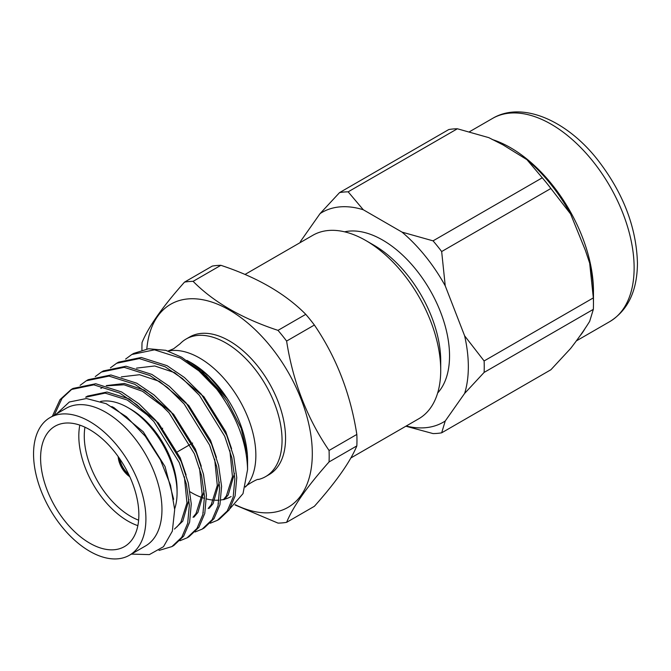 <?xml version="1.0" encoding="UTF-8"?>
<svg xmlns="http://www.w3.org/2000/svg" width="671" height="671" viewBox="0 0 671 671"><rect width="100%" height="100%" fill="white"/><g stroke="black" fill="none" stroke-linecap="round" stroke-linejoin="round"><path stroke-width="1.01" d="M168.06 351.025L173.621 348.761L180.071 343.804A79.446 45.871 60 0 1 186.144 339.014A79.446 45.871 60 0 1 247.373 360.302A79.446 45.871 60 0 1 282.055 440.251A79.446 45.871 60 0 1 265.599 476.628A79.446 45.871 60 0 1 258.41 479.488L258.494 479.471C257.924 478.213 243.883 486.777 245.435 487.003L245.452 486.987A79.446 45.871 60 0 1 245.368 487.071M168.127 351.05A79.446 45.871 60 0 1 225.984 380.801A79.446 45.871 60 0 1 255.861 455.374A79.446 45.871 60 0 1 245.443 486.987L245.443 486.987M137.849 525.645A69.482 40.117 60 0 1 127.943 521.09A69.482 40.117 60 0 1 79.824 425.129M100.625 401.434A69.482 40.117 60 0 1 127.943 407.624L127.943 407.624A69.482 40.117 60 0 1 177.077 492.724A69.482 40.117 60 0 1 174.653 508.937M89.729 543.158A69.482 40.117 60 0 1 44.336 481.921A69.482 40.117 60 0 1 54.988 426.244A69.482 40.117 60 0 1 89.729 429.683A69.482 40.117 60 0 1 135.123 490.92A69.482 40.117 60 0 1 124.471 546.597A69.482 40.117 60 0 1 89.729 543.158M130.677 409.201L127.943 407.624L130.677 409.201A65.624 37.886 60 0 1 177.077 489.57L177.077 492.724M138.629 520.168A65.624 37.886 60 0 1 130.677 516.36A65.624 37.886 60 0 1 84.957 427.201M129.562 476.2A17.723 10.233 60 0 1 118.49 457.035M129.788 476.704A17.723 10.233 60 0 1 118.171 456.582M128.622 474.212A16.171 9.335 60 0 1 119.748 458.838M244.999 274.456L312.845 235.286A105.934 61.162 60 0 1 365.812 240.528L373.839 245.167A94.586 54.611 60 0 1 440.721 361.006L440.721 370.275A105.934 61.162 60 0 1 418.779 418.763L350.849 457.983M344.6 231.822A94.586 54.611 60 0 1 413.705 266.823A94.586 54.611 60 0 1 449.536 355.915A94.586 54.611 60 0 1 437.651 392.996M365.812 240.528A105.934 61.162 60 0 1 440.721 370.275M186.144 339.014L189.65 336.993A79.446 45.871 60 0 1 250.879 358.272A79.446 45.871 60 0 1 285.561 438.23A79.446 45.871 60 0 1 269.105 474.598L265.599 476.628M247.389 454.863A79.446 45.871 60 0 1 247.565 460.163L247.565 469.608C246.886 442.6 236.603 415.777 216.716 389.138L199.899 370.744L181.665 357.249L165.787 350.321L148.576 348.761L133.714 353.407L131.784 354.514L154.481 349.826L180.306 358.029L198.876 370.878L216.716 389.138M190.421 362.298L191.386 362.86A79.446 45.871 60 0 1 224.491 394.422L208.371 375.852L190.421 362.298L186.907 360.386M181.665 357.24L206.626 376.121L226.924 400.637L241.157 428.232L247.389 454.804C245.846 435.756 239.17 417.026 227.352 398.624L224.491 394.422M52.355 416.255L60.046 399.606L71.134 389.541L93.823 384.844L119.648 393.047L137.018 404.881L153.869 421.539L179.249 462.587L186.353 484.017L189.348 505.003L187.687 523.313L181.782 537.228L171.91 546.588L159.035 550.421M54.284 415.148L61.967 398.49L72.099 388.995M71.134 389.541L73.055 388.425L95.743 383.737L121.568 391.939L138.939 403.774L155.789 420.423L181.17 461.48L188.274 482.91L191.269 503.896L189.608 522.206L183.703 536.121L173.839 545.481L171.919 546.588M80.109 385.339L86.299 380.784L108.987 376.087L134.812 384.29L152.174 396.133L169.033 412.782L194.414 453.831L201.518 475.261L204.512 496.255L202.852 514.556L196.947 528.471L187.075 537.84L179.937 540.742M86.291 380.784L88.22 379.677L110.908 374.98L136.733 383.183L154.104 395.018L170.954 411.675L196.335 452.724L203.439 474.154L206.433 495.139L204.772 513.449L198.868 527.364L189.004 536.725L187.075 537.84M95.274 376.582L101.455 372.028L124.152 367.331L149.977 375.534L167.339 387.377L184.198 404.026L209.578 445.083L216.683 466.504L219.677 487.498L218.016 505.8L212.111 519.723L202.239 529.083L195.102 531.986M101.455 372.028L103.384 370.92L126.073 366.223L151.898 374.426L169.268 386.261L186.119 402.919L211.499 443.967L218.603 465.397L221.598 486.391L219.937 504.693L214.032 518.608L204.169 527.976L202.239 529.083M110.438 367.834L116.62 363.271L139.316 358.574L165.141 366.777L182.504 378.62L199.354 395.269L224.743 436.326L231.847 457.756L234.842 478.742L233.181 497.043L227.268 510.967L217.404 520.327L210.266 523.229M116.62 363.271L118.549 362.164L141.237 357.467L167.062 365.67L184.433 377.513L201.283 394.162L226.664 435.211L233.768 456.641L236.762 477.635L235.102 495.936L229.197 509.851L219.333 519.22L217.404 520.327M33.55 453.982A79.446 45.871 60 0 1 50.006 417.614A79.446 45.871 60 0 1 111.227 438.901A79.446 45.871 60 0 1 145.909 518.859A79.446 45.871 60 0 1 129.453 555.227A79.446 45.871 60 0 1 68.232 533.94A79.446 45.871 60 0 1 33.55 453.982M50.006 417.614L66.06 408.345A79.446 45.871 60 0 1 127.28 429.633A79.446 45.871 60 0 1 161.963 509.591A79.446 45.871 60 0 1 145.506 545.959L129.453 555.227M231.118 496.532A79.446 45.871 60 0 1 224.701 499.199M223.611 499.476A79.446 45.871 60 0 1 220.86 499.97M219.073 500.155A79.446 45.871 60 0 1 215.072 500.222M213.73 500.147A79.446 45.871 60 0 1 206.475 498.922M204.554 498.394A79.446 45.871 60 0 1 190.069 491.818M229.977 508.643L243.011 493.638L247.565 469.608M56.834 413.671L69.331 401.996L86.416 398.532L106.186 403.682L126.484 416.766L145.221 436.158L160.411 459.811L170.509 485.2L174.678 509.591L172.338 531.155L163.506 546.689L149.356 554.607L131.399 554.103M445.242 421.002L441.661 432.82L550.883 369.763L570.602 348.492C578.1 338.805 584.458 329.771 589.666 321.367L593.332 309.365L484.11 372.422L464.626 393.424L445.242 421.002A121.166 69.96 60 0 1 406.215 426.026M300.281 242.541A121.166 69.96 60 0 1 300.683 241.174L320.067 213.604A121.166 69.96 60 0 1 363.271 209.746L402.038 232.124A121.166 69.96 60 0 1 445.242 285.863L464.626 335.827L484.11 360.956L593.332 297.899L589.666 263.133A121.065 69.901 60 0 1 593.466 294.443L593.466 303.711A132.413 76.452 60 0 1 593.332 309.365M141.933 349.977A132.413 76.452 60 0 1 141.925 348.174A132.413 76.452 60 0 1 142.051 342.512C148.4 326.945 162.55 306.815 184.508 282.122L212.279 266.085A132.413 76.452 60 0 1 220.876 265.313L193.105 281.35C213.663 302.143 241.963 318.482 278.004 330.367A132.413 76.452 60 0 1 286.609 341.069C292.95 381.833 307.1 418.301 329.058 450.476A132.413 76.452 60 0 1 329.184 456.288A132.413 76.452 60 0 1 329.058 461.942C307.234 486.45 293.084 506.58 286.609 522.34A132.413 76.452 60 0 1 278.004 523.103L235.026 504.961M278.004 330.367L305.775 314.338C285.217 293.546 256.918 277.207 220.876 265.313M305.775 314.338A132.413 76.452 60 0 1 314.38 325.032L286.609 341.069M329.058 450.476L356.829 434.439C350.48 393.684 336.33 357.215 314.38 325.032M356.829 434.439A132.413 76.452 60 0 1 356.964 440.251A132.413 76.452 60 0 1 356.829 445.913L329.058 461.942M146.823 348.962A117.282 67.712 60 0 1 233.349 312.443A117.282 67.712 60 0 1 312.309 453.68A117.282 67.712 60 0 1 235.286 504.726M184.508 282.122A132.413 76.452 60 0 1 193.105 281.35M286.609 522.34L314.38 506.303C336.196 481.803 350.346 461.673 356.829 445.913M464.626 335.827A121.166 69.96 60 0 1 464.626 393.424M484.11 360.956A132.413 76.452 60 0 1 484.11 372.422M441.661 432.82A132.413 76.452 60 0 1 433.055 433.583L405.88 426.211M299.996 242.701L300.683 241.174M320.067 213.604L339.56 192.602A132.413 76.452 60 0 1 348.157 191.831L363.271 209.746M402.038 232.124L433.055 240.847A132.413 76.452 60 0 1 441.661 251.55L445.242 285.863M593.332 297.899A132.413 76.452 60 0 1 593.466 303.711M339.56 192.602L448.782 129.545A132.413 76.452 60 0 1 457.379 128.773L348.157 191.831M433.055 240.847L542.277 177.79A132.413 76.452 60 0 1 550.883 188.492L441.661 251.55M542.277 177.79L526.92 159.656L503.057 144.894L488.79 137.639L457.379 128.773M526.92 159.656A121.065 69.901 60 0 1 570.602 213.99L550.883 188.492M589.666 263.133L585.406 250.434L570.602 213.99M125.603 359.077L131.784 354.514M186.093 474.984L180.231 457.874L158.44 423.049L129.142 398.91L107.024 392.015L87.574 396.091L85.678 397.19L105.129 393.105L127.247 400.008L149.365 416.523M184.357 476.695L186.966 502.906L180.868 522.256L176.85 526.995M106.815 385.8L123.992 384.785L142.411 391.252L164.529 407.767M199.522 467.939L202.13 494.15L196.033 513.5L193.022 517.257M214.686 459.182L217.295 485.401L211.189 504.751L208.186 508.501M229.851 450.426L232.46 476.645L226.353 495.995L223.351 499.744M111.822 406.567L113.978 407.666L143.275 431.805L165.066 466.622L173.638 499.291M189.004 499.627L182.764 521.166L174.46 529.075M106.203 385.624L124.387 383.476L144.307 390.161L173.604 414.292L195.395 449.117L201.258 466.236M204.169 490.87L197.928 512.409L193.936 517.123M121.367 376.867L139.551 374.72L159.472 381.405L188.769 405.536L210.56 440.361L216.423 457.479M219.325 482.113L213.084 503.653L209.1 508.366M136.532 368.119L154.716 365.963L174.636 372.648L203.934 396.779L225.724 431.604L231.587 448.723M234.489 473.357L228.249 494.896L224.265 499.618M201.845 371.692L227.352 398.624M492.137 139.476A117.282 67.712 60 0 1 593.466 291.357A117.282 67.712 60 0 1 593.449 292.883M492.556 118.423A117.282 67.712 60 0 1 582.931 149.851A117.282 67.712 60 0 1 634.129 267.88A117.282 67.712 60 0 1 609.838 321.568C628.014 310.228 637.215 290.786 637.45 263.242C636.418 226.873 622.889 192.065 596.855 158.817C565.544 119.497 521.384 101.128 492.556 118.423L469.583 131.684M585.347 327.976A117.282 67.712 60 0 1 580.717 335.005M162.248 428.501L162.709 428.241M576.246 340.96L609.838 321.568M102.73 387.335L100.835 388.434M203.321 512.418L202.894 512.661M218.486 503.661L218.058 503.904M177.463 451.818L190.119 444.512M192.04 443.397L192.627 443.061"/></g></svg>

